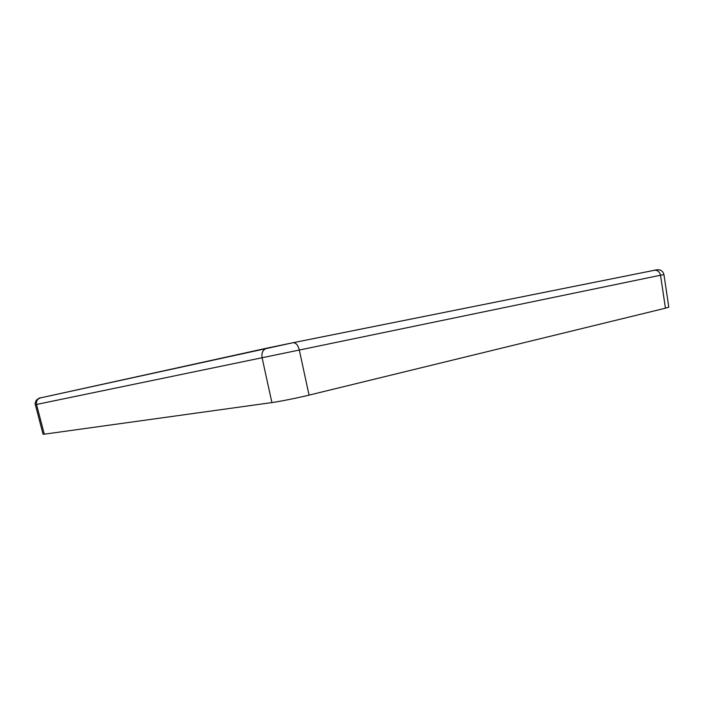 <?xml version="1.0" encoding="UTF-8"?>
<svg xmlns="http://www.w3.org/2000/svg" width="704" height="704" viewBox="0 0 704 704"><rect width="100%" height="100%" fill="white"/><g stroke="black" fill="none" stroke-linecap="round" stroke-linejoin="round"><path stroke-width="1.06" d="M293.049 342.716L654.315 270.301C657.51 270.028 659.578 271.674 660.528 275.229L299.314 350.038L309.065 395.12C298.998 397.646 278.318 401.79 271.902 402.582L262.09 357.746C261.351 352.722 262.988 349.518 266.992 348.137L292.978 342.725C295.953 342.646 298.065 345.083 299.314 350.038L36.52 404.457C36.045 401.095 37.382 398.904 40.524 397.883L266.842 348.172M35.358 404.756L43.076 434.262L44.308 434.183L36.52 404.457L35.358 404.756C34.778 404.369 35.077 402.855 36.291 400.224C38.834 398.253 40.216 397.478 40.445 397.901M663.942 274.613L660.528 275.229L665.447 308.185L668.8 307.182L663.951 274.613M309.065 395.12L665.447 308.185M44.308 434.183L271.902 402.582M40.524 397.883L292.978 342.725L654.315 270.301C659.595 268.884 662.807 270.318 663.934 274.604"/></g></svg>
